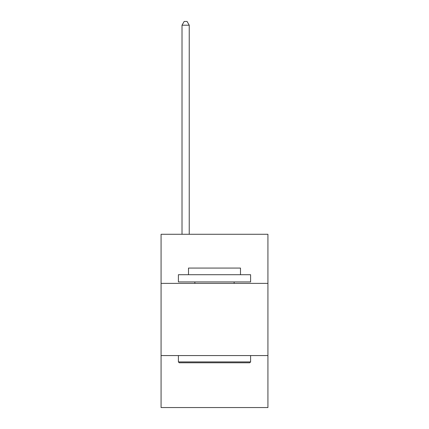 <?xml version="1.0" encoding="UTF-8"?>
<svg xmlns="http://www.w3.org/2000/svg" width="429" height="429" viewBox="0 0 429 429"><rect width="100%" height="100%" fill="white"/><g stroke="black" fill="none" stroke-linecap="round" stroke-linejoin="round"><path stroke-width="0.64" d="M267.927 283.376L267.927 234.282L161.073 234.282L161.073 283.376L267.927 283.376L267.927 407.55L161.073 407.55L161.073 283.376M267.927 355.571L161.073 355.571M179.268 362.789L178.405 361.92L250.595 361.92L249.732 362.789L179.268 362.789M250.595 274.71L250.595 281.928L178.405 281.928L178.405 274.71L250.595 274.71M188.508 274.71L188.508 268.071L240.492 268.071L240.492 274.71M250.595 355.571L250.595 361.92M178.405 355.571L178.405 361.92M234.137 281.928L234.137 283.376M194.863 281.928L194.863 283.376M189.232 234.282L189.232 25.204L182.014 25.204L182.014 234.282M182.014 25.204L184.18 21.45L187.065 21.45L189.232 25.204"/></g></svg>
